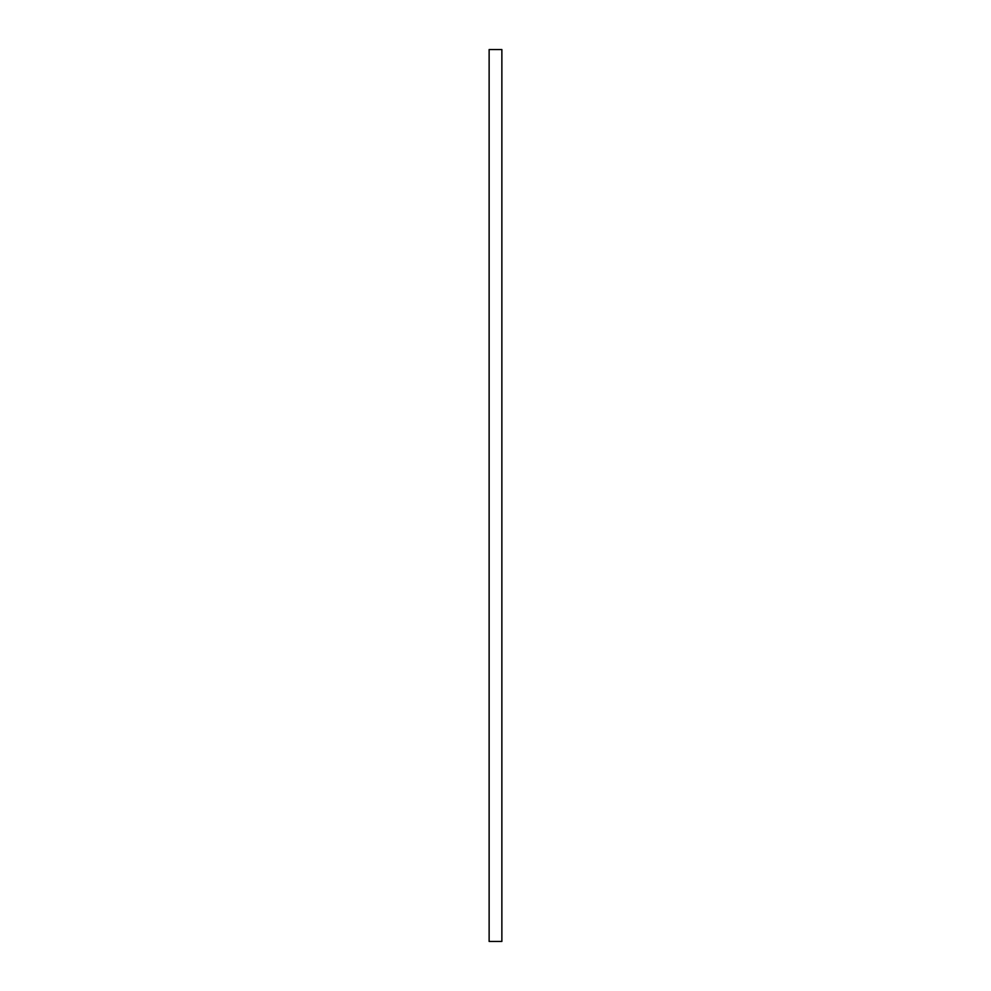<?xml version="1.0" encoding="UTF-8"?>
<svg xmlns="http://www.w3.org/2000/svg" width="991" height="991" viewBox="0 0 991 991"><rect width="100%" height="100%" fill="white"/><g stroke="black" fill="none" stroke-linecap="round" stroke-linejoin="round"><path stroke-width="1.49" d="M501.867 49.55L489.133 49.55L489.133 941.45L501.867 941.45L501.867 49.55"/></g></svg>
